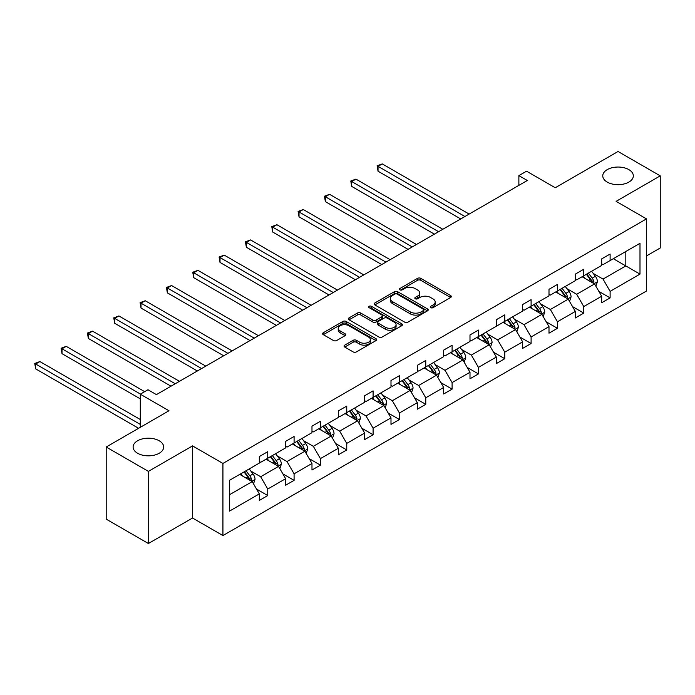 <?xml version="1.0" encoding="UTF-8"?>
<svg xmlns="http://www.w3.org/2000/svg" width="695" height="695" viewBox="0 0 695 695"><rect width="100%" height="100%" fill="white"/><g stroke="black" fill="none" stroke-linecap="round" stroke-linejoin="round"><path stroke-width="1.04" d="M159.198 440.778A15.281 8.818 0 0 0 142.553 438.858A15.281 8.818 0 0 0 133.119 447.015A15.281 8.818 0 0 0 137.593 453.253A15.281 8.818 0 0 0 154.247 455.164A15.281 8.818 0 0 0 163.681 447.015A15.281 8.818 0 0 0 159.198 440.778M628.853 169.623A15.281 8.818 0 0 0 612.199 167.712A15.281 8.818 0 0 0 602.765 175.861A15.281 8.818 0 0 0 607.239 182.099A15.281 8.818 0 0 0 623.893 184.01A15.281 8.818 0 0 0 633.327 175.861A15.281 8.818 0 0 0 628.853 169.623M430.709 307.668A1.642 0.947 0 0 0 433.028 307.668L450.629 297.503A2.346 1.355 0 0 0 451.316 296.539A2.346 1.355 0 0 0 450.629 295.584L420.805 278.365A2.346 1.355 0 0 0 417.495 278.365L399.886 288.529A1.642 0.947 0 0 0 399.408 289.198A1.642 0.947 0 0 0 399.886 289.867A1.642 0.947 0 0 0 402.205 289.867L404.481 288.555A7.497 4.326 0 0 1 415.089 288.555L417.573 289.989A7.497 4.326 0 0 1 419.771 293.047A7.497 4.326 0 0 1 417.573 296.113L415.297 297.425A1.642 0.947 0 0 0 414.819 298.094A1.642 0.947 0 0 0 415.297 298.763A1.642 0.947 0 0 0 417.617 298.763L419.893 297.451A7.497 4.326 0 0 1 430.5 297.451L432.985 298.885A7.497 4.326 0 0 1 435.183 301.951A7.497 4.326 0 0 1 432.985 305.009L430.709 306.321A1.642 0.947 0 0 0 430.222 306.999A1.642 0.947 0 0 0 430.709 307.668L430.709 306.321M646.489 255.934L660.25 247.985L660.25 175.861L618.046 151.493L555.244 187.754L526.549 171.187L518.87 175.618L518.87 185.365M148.4 543.507L192.541 518.018L192.541 445.895L148.4 471.375L148.4 543.507L106.196 519.139L106.196 447.015L168.989 410.754L140.294 394.187L140.294 427.321M148.4 471.375L106.196 447.015M344.746 345.146A2.346 1.355 0 0 0 344.06 346.101A2.346 1.355 0 0 0 344.746 347.057L353.112 351.887A2.346 1.355 0 0 0 356.431 351.887L375.986 340.602A2.346 1.355 0 0 0 376.673 339.638A2.346 1.355 0 0 0 375.986 338.682L346.153 321.464A2.346 1.355 0 0 0 342.844 321.464L323.288 332.757A2.346 1.355 0 0 0 322.602 333.713A2.346 1.355 0 0 0 323.288 334.669L333.4 340.507A2.346 1.355 0 0 0 336.71 340.507L345.076 335.668A2.346 1.355 0 0 0 345.762 334.712A2.346 1.355 0 0 0 345.076 333.756L340.064 330.863A6.272 3.623 0 0 1 338.23 328.301A6.272 3.623 0 0 1 342.096 324.965A6.272 3.623 0 0 1 348.933 325.746L368.567 337.084A6.272 3.623 0 0 1 370.4 339.638A6.272 3.623 0 0 1 366.534 342.983A6.272 3.623 0 0 1 359.706 342.201L356.431 340.315A2.346 1.355 0 0 0 353.112 340.315L344.746 345.146L344.746 347.057L353.112 342.261L353.112 340.315M140.294 394.187L147.974 389.747L156.418 394.621L527.305 180.492L518.87 175.618M192.541 445.895L222.93 463.435L646.489 218.89L646.489 291.023L222.93 535.558L222.93 463.435M660.25 175.861L616.1 201.35L646.489 218.89M404.646 322.132A2.346 1.355 0 0 0 407.965 322.132L427.521 310.847A2.346 1.355 0 0 0 428.207 309.892A2.346 1.355 0 0 0 427.521 308.936L397.688 291.709A2.346 1.355 0 0 0 394.378 291.709L374.822 303.003A2.346 1.355 0 0 0 374.136 303.958A2.346 1.355 0 0 0 374.822 304.914L404.646 322.132M369.757 308.015A1.642 0.947 0 0 1 371.425 308.25L371.425 306.304L401.753 323.809A2.346 1.355 0 0 1 402.44 324.765A2.346 1.355 0 0 1 401.753 325.72L382.198 337.014A2.346 1.355 0 0 1 378.879 337.014L349.055 319.787L349.055 317.876A2.346 1.355 0 0 0 348.369 318.831A2.346 1.355 0 0 0 349.055 319.787M349.055 317.876L357.421 313.045A2.346 1.355 0 0 1 360.74 313.045L372.833 320.03A2.346 1.355 0 0 0 376.151 320.03L381.703 316.824A2.346 1.355 0 0 0 382.389 315.869A2.346 1.355 0 0 0 381.703 314.913L369.106 307.642A1.642 0.947 0 0 1 368.628 306.973A1.642 0.947 0 0 1 369.636 306.095A1.642 0.947 0 0 1 371.425 306.304M229.428 480.349L259.313 463.096L259.313 456.563L267.749 451.689L267.749 458.222L285.645 447.893L285.645 441.36L294.089 436.486L294.089 443.019L311.977 432.681L311.977 426.157L320.421 421.283L320.421 427.807L338.317 417.478L338.317 410.954L346.753 406.08L346.753 412.604L364.649 402.275L364.649 395.742L373.093 390.868L373.093 397.401L390.99 387.072L390.99 380.539L399.425 375.665L399.425 382.198L417.321 371.868L417.321 365.335L425.766 360.462L425.766 366.995L443.662 356.665L443.662 350.132L452.097 345.259L452.097 351.792L469.994 341.454L469.994 334.929L478.438 330.055L478.438 336.58L496.326 326.25L496.326 319.726L504.77 314.852L504.77 321.377L522.666 311.047L522.666 304.514L531.102 299.641L531.102 306.174L548.998 295.844L548.998 289.311L557.442 284.437L557.442 290.97L575.338 280.641L575.338 274.108L583.774 269.234L583.774 275.767L601.67 265.438L601.67 258.905L610.114 254.031L610.114 260.564L639.991 243.311L639.991 274.108L610.114 291.361L610.114 297.894L601.67 302.759L601.67 296.235L583.774 306.565L583.774 313.097L575.338 317.971L575.338 311.438L557.442 321.768L557.442 328.301L548.998 333.174L548.998 326.641L531.102 336.971L531.102 343.504L522.666 348.377L522.666 341.844L504.77 352.183L504.77 358.707L496.326 363.581L496.326 357.048L478.438 367.386L478.438 373.91L469.994 378.784L469.994 372.259L452.097 382.589L452.097 389.122L443.662 393.995L443.662 387.463L425.766 397.792L425.766 404.325L417.321 409.199L417.321 402.666L399.425 412.995L399.425 419.528L390.99 424.402L390.99 417.869L373.093 428.198L373.093 434.731L364.649 439.605L364.649 433.072L346.753 443.41L346.753 449.934L338.317 454.808L338.317 448.284L320.421 458.613L320.421 465.137L311.977 470.011L311.977 463.487L294.089 473.816L294.089 480.349L285.645 485.223L285.645 478.69L267.749 489.019L267.749 495.552L259.313 500.426L259.313 493.893L229.428 511.146L229.428 480.349M266.063 459.195L278.556 466.406L260.66 476.735L250.886 471.097M260.66 476.735L267.749 489.019M278.556 466.406L285.645 478.69M259.313 461.532L260.66 462.314L267.749 458.222M292.395 443.992L304.888 451.203L287 461.532L277.227 455.894M287 461.532L294.089 473.816M304.888 451.203L311.977 463.487M285.645 446.329L287 447.111L294.089 443.019M318.736 428.789L331.228 436L313.332 446.329L303.559 440.691M313.332 446.329L320.421 458.613M331.228 436L338.317 448.284M311.977 431.126L313.332 431.908L320.421 427.807M345.067 413.586L357.56 420.796L339.664 431.126L329.899 425.488M339.664 431.126L346.753 443.41M357.56 420.796L364.649 433.072M338.317 415.923L339.664 416.705L346.753 412.604M371.408 398.374L383.901 405.593L366.004 415.923L356.231 410.276M366.004 415.923L373.093 428.198M383.901 405.593L390.99 417.869M364.649 400.72L366.004 401.493L373.093 397.401M397.74 383.171L410.232 390.382L392.336 400.72L382.563 395.073M392.336 400.72L399.425 412.995M410.232 390.382L417.321 402.666M390.99 385.508L392.336 386.29L399.425 382.198M424.072 367.968L436.564 375.178L418.677 385.508L408.903 379.87M418.677 385.508L425.766 397.792M436.564 375.178L443.662 387.463M417.321 370.305L418.677 371.087L425.766 366.995M450.412 352.765L462.905 359.975L445.009 370.305L435.235 364.666M445.009 370.305L452.097 382.589M462.905 359.975L469.994 372.259M443.662 355.102L445.009 355.883L452.097 351.792M476.744 337.562L489.237 344.772L471.34 355.102L461.576 349.463M471.34 355.102L478.438 367.386M489.237 344.772L496.326 357.048M469.994 339.898L471.34 340.68L478.438 336.58M503.084 322.35L515.577 329.569L497.681 339.898L487.907 334.26M497.681 339.898L504.77 352.183M515.577 329.569L522.666 341.844M496.326 324.695L497.681 325.469L504.77 321.377M529.416 307.147L541.909 314.366L524.013 324.695L514.248 319.048M524.013 324.695L531.102 336.971M541.909 314.366L548.998 326.641M522.666 309.492L524.013 310.265L531.102 306.174M555.748 291.943L568.241 299.154L550.353 309.492L540.58 303.845M550.353 309.492L557.442 321.768M568.241 299.154L575.338 311.438M548.998 294.28L550.353 295.062L557.442 290.97M582.089 276.74L594.581 283.951L576.685 294.28L566.911 288.642M576.685 294.28L583.774 306.565M594.581 283.951L601.67 296.235M575.338 279.077L576.685 279.859L583.774 275.767M613.32 258.705L625.813 265.924L603.025 279.077L593.252 273.439M603.025 279.077L610.114 291.361M639.991 274.108L625.813 265.924L625.813 251.494L639.991 243.311M192.541 518.018L222.93 535.558M601.67 263.874L603.025 264.656L610.114 260.564M229.428 494.77L252.215 481.609L239.723 474.398M252.215 481.609L259.313 493.893M598.882 291.405L610.114 297.894M572.55 306.617L583.774 313.097M546.218 321.82L557.442 328.301M519.877 337.023L531.102 343.504M493.546 352.226L504.77 358.707M467.205 367.429L478.438 373.91M440.873 382.641L452.097 389.122M414.541 397.844L425.766 404.325M388.201 413.047L399.425 419.528M361.869 428.25L373.093 434.731M335.529 443.453L346.753 449.934M309.197 458.657L320.421 465.137M282.856 473.868L294.089 480.349M256.524 489.072L267.749 495.552M431.36 307.894L432.985 306.955A7.497 4.326 0 0 0 435.183 303.897L435.183 301.951M419.771 293.047L419.771 295.001A7.497 4.326 0 0 1 417.573 298.059L415.949 298.998M450.629 295.584L450.629 297.503L420.805 280.311A2.346 1.355 0 0 0 417.495 280.311L400.537 290.102M427.486 310.865L397.688 293.664A2.346 1.355 0 0 0 394.378 293.664L374.857 304.931M423.377 310.561A1.642 0.947 0 0 0 423.854 309.892A1.642 0.947 0 0 0 423.377 309.223L397.192 294.107A1.642 0.947 0 0 0 394.873 294.107L392.466 295.488A7.497 4.326 0 0 0 390.277 298.555A7.497 4.326 0 0 0 392.466 301.613L410.363 311.942A7.497 4.326 0 0 0 420.97 311.942L423.377 310.561L423.377 312.507A1.642 0.947 0 0 0 423.854 311.838L423.854 309.892M390.277 298.555L390.277 300.501A7.497 4.326 0 0 0 392.466 303.559L392.466 301.613M423.377 312.507L420.97 313.897A7.497 4.326 0 0 1 410.363 313.897L392.466 303.559M349.09 319.804L357.421 314.991L357.421 313.045M382.389 315.869L382.389 317.815A2.346 1.355 0 0 1 381.703 318.77L376.151 321.976A2.346 1.355 0 0 1 372.833 321.976L360.74 314.991A2.346 1.355 0 0 0 357.421 314.991M371.425 308.25L401.719 325.738M385.386 327.276A6.272 3.623 0 0 0 392.215 328.057A6.272 3.623 0 0 0 396.089 324.721A6.272 3.623 0 0 0 394.247 322.159L387.332 318.162A2.346 1.355 0 0 0 384.022 318.162L378.471 321.368A2.346 1.355 0 0 0 377.785 322.324A2.346 1.355 0 0 0 378.471 323.279L385.386 327.276L385.386 329.23A6.272 3.623 0 0 0 392.215 330.012A6.272 3.623 0 0 0 396.089 326.667L396.089 324.721M377.785 322.324L377.785 324.278A2.346 1.355 0 0 0 378.471 325.234L378.471 323.279M385.386 329.23L378.471 325.234M370.4 339.638L370.4 341.592A6.272 3.623 0 0 1 366.534 344.937A6.272 3.623 0 0 1 359.706 344.147L356.431 342.261A2.346 1.355 0 0 0 353.112 342.261M338.23 328.301L338.23 330.255A6.272 3.623 0 0 0 340.064 332.809L340.064 330.863M345.076 333.756L345.076 335.668L340.064 332.809M375.952 340.62L346.153 323.418A2.346 1.355 0 0 0 342.844 323.418L323.323 334.686L323.288 332.757M595.867 286.175L597.413 281.692A6.325 3.649 -120 0 0 595.398 276.306L591.61 271.241M584.808 278.313L583.166 276.115M469.151 214.069L382.259 163.907L378.037 166.34L378.037 171.213L460.707 218.942M593.643 283.412L593.999 281.962A6.325 3.649 -120 0 0 592.192 278.156L588.396 273.1M586.815 274.012L590.985 279.581A3.223 1.859 60 0 1 591.575 280.554L593.999 281.962M586.372 274.264L590.159 279.329A6.325 3.649 60 0 1 591.74 282.309M378.037 171.213L377.107 165.801L464.929 216.51M377.107 165.801L382.259 163.907M569.526 301.378L571.082 296.895A6.325 3.649 -120 0 0 569.057 291.509L565.27 286.453M558.476 293.516L556.834 291.318M442.811 229.272L355.927 179.11L351.705 181.543L351.705 186.416L434.375 234.145M567.311 298.615L567.667 297.165A6.325 3.649 -120 0 0 565.852 293.36L562.064 288.303M560.483 289.216L564.653 294.784A3.223 1.859 60 0 1 565.235 295.766L567.667 297.165M560.04 289.467L563.827 294.532A6.325 3.649 60 0 1 565.409 297.521M351.705 186.416L350.775 181.013L438.597 231.713M350.775 181.013L355.927 179.11M543.195 316.581L544.741 312.098A6.325 3.649 -120 0 0 542.726 306.712L538.938 301.656M532.135 308.719L530.494 306.53M416.479 244.475L329.586 194.313L325.364 196.755L325.364 201.62L408.035 249.349M540.979 313.819L541.327 312.368A6.325 3.649 -120 0 0 539.52 308.563L535.732 303.507M534.142 304.419L538.312 309.987A3.223 1.859 60 0 1 538.903 310.969L541.327 312.368M533.699 304.671L537.496 309.735A6.325 3.649 60 0 1 539.068 312.724M325.364 201.62L324.443 196.216L412.257 246.916M324.443 196.216L329.586 194.313M516.854 331.793L518.409 327.302A6.325 3.649 -120 0 0 516.394 321.915L512.597 316.859M505.804 323.922L504.162 321.733M390.138 259.687L303.255 209.516L299.032 211.958L299.032 216.831L381.703 264.56M514.639 329.03L514.995 327.571A6.325 3.649 -120 0 0 513.179 323.766L509.392 318.71M507.81 319.622L511.98 325.19A3.223 1.859 60 0 1 512.562 326.172L514.995 327.571M507.367 319.882L511.155 324.939A6.325 3.649 60 0 1 512.736 327.927M299.032 216.831L298.103 211.419L385.925 262.119M298.103 211.419L303.255 209.516M490.522 346.996L492.077 342.513A6.325 3.649 -120 0 0 490.053 337.118L486.265 332.062M479.463 339.134L477.821 336.936M363.806 274.89L276.914 224.72L272.701 227.161L272.701 232.034L355.362 279.764M488.307 344.233L488.655 342.783A6.325 3.649 -120 0 0 486.847 338.978L483.06 333.913M481.47 334.834L485.64 340.394A3.223 1.859 60 0 1 486.231 341.375L488.655 342.783M481.036 335.086L484.823 340.142A6.325 3.649 60 0 1 486.396 343.13M272.701 232.034L271.771 226.622L359.584 277.322M271.771 226.622L276.914 224.72M464.191 362.199L465.737 357.716A6.325 3.649 -120 0 0 463.721 352.33L459.934 347.265M453.131 354.337L451.489 352.139M337.475 290.093L250.582 239.931L246.36 242.364L246.36 247.238L329.03 294.967M461.966 359.437L462.323 357.986A6.325 3.649 -120 0 0 460.516 354.181L456.719 349.116M455.138 350.037L459.308 355.605A3.223 1.859 60 0 1 459.89 356.578L462.323 357.986M454.695 350.289L458.483 355.345A6.325 3.649 60 0 1 460.064 358.333M246.36 247.238L245.431 241.825L333.253 292.526M245.431 241.825L250.582 239.931M437.85 377.402L439.405 372.92A6.325 3.649 -120 0 0 437.381 367.533L433.593 362.469M426.799 369.54L425.149 367.342M311.134 305.296L224.25 255.135L220.028 257.567L220.028 262.441L302.699 310.17M435.635 374.64L435.991 373.189A6.325 3.649 -120 0 0 434.175 369.384L430.387 364.328M428.798 365.24L432.976 370.809A3.223 1.859 60 0 1 433.558 371.79L435.991 373.189M428.363 365.492L432.151 370.557A6.325 3.649 60 0 1 433.723 373.536M220.028 262.441L219.099 257.037L306.912 307.737M219.099 257.037L224.25 255.135M411.518 392.606L413.065 388.123A6.325 3.649 -120 0 0 411.049 382.737L407.261 377.68M400.459 384.743L398.817 382.554M284.802 320.499L197.91 270.338L193.688 272.77L193.688 277.644L276.358 325.373M409.294 389.843L409.65 388.392A6.325 3.649 -120 0 0 407.843 384.587L404.047 379.531M402.466 380.443L406.636 386.012A3.223 1.859 60 0 1 407.227 386.993L409.65 388.392M402.023 380.695L405.819 385.76A6.325 3.649 60 0 1 407.392 388.748M193.688 277.644L192.758 272.24L280.58 322.94M192.758 272.24L197.91 270.338M385.178 407.809L386.733 403.326A6.325 3.649 -120 0 0 384.717 397.94L380.921 392.884M374.127 399.946L372.485 397.757M258.462 335.702L171.578 285.541L167.356 287.982L167.356 292.856L250.026 340.576M382.962 405.046L383.319 403.595A6.325 3.649 -120 0 0 381.503 399.79L377.715 394.734M376.134 395.646L380.304 401.215A3.223 1.859 60 0 1 380.886 402.197L383.319 403.595M375.691 395.907L379.479 400.963A6.325 3.649 60 0 1 381.06 403.951M167.356 292.856L166.426 287.443L254.248 338.144M166.426 287.443L171.578 285.541M358.846 423.02L360.401 418.529A6.325 3.649 -120 0 0 358.377 413.143L354.589 408.087M347.787 415.15L346.145 412.96M232.13 350.914L145.238 300.744L141.024 303.185L141.024 308.059L223.686 355.788M356.631 420.258L356.978 418.798A6.325 3.649 -120 0 0 355.171 414.993L351.383 409.937M349.793 410.849L353.964 416.418A3.223 1.859 60 0 1 354.554 417.4L356.978 418.798M349.35 411.11L353.147 416.166A6.325 3.649 60 0 1 354.719 419.155M141.024 308.059L140.095 302.646L227.908 353.347M140.095 302.646L145.238 300.744M332.505 438.224L334.06 433.741A6.325 3.649 -120 0 0 332.045 428.346L328.248 423.29M321.455 430.361L319.813 428.163M205.798 366.117L118.906 315.947L114.684 318.388L114.684 323.262L197.354 370.991M330.29 435.461L330.646 434.01A6.325 3.649 -120 0 0 328.839 430.205L325.043 425.14M323.462 426.061L327.632 431.63A3.223 1.859 60 0 1 328.214 432.603L330.646 434.01M323.019 426.313L326.806 431.369A6.325 3.649 60 0 1 328.387 434.358M114.684 323.262L113.754 317.85L201.576 368.55M113.754 317.85L118.906 315.947M306.174 453.427L307.729 448.944A6.325 3.649 -120 0 0 305.704 443.558L301.917 438.493M295.123 445.565L293.472 443.367M179.458 381.32L92.574 331.159L88.352 333.591L88.352 338.465L171.022 386.194M303.958 450.664L304.314 449.213A6.325 3.649 -120 0 0 302.499 445.408L298.711 440.343M297.121 441.264L301.3 446.833A3.223 1.859 60 0 1 301.882 447.806L304.314 449.213M296.687 441.516L300.475 446.572A6.325 3.649 60 0 1 302.047 449.561M88.352 338.465L87.422 333.053L175.236 383.753M87.422 333.053L92.574 331.159M279.842 468.63L281.388 464.147A6.325 3.649 -120 0 0 279.373 458.761L275.585 453.696M268.783 460.768L267.141 458.57M144.682 391.65L66.233 346.362L62.011 348.794L62.011 353.668L140.294 398.861M277.618 465.867L277.974 464.416A6.325 3.649 -120 0 0 276.167 460.611L272.37 455.555M270.789 456.467L274.959 462.036A3.223 1.859 60 0 1 275.55 463.018L277.974 464.416M270.346 456.719L274.134 461.784A6.325 3.649 60 0 1 275.715 464.764M62.011 353.668L61.082 348.264L140.46 394.091M61.082 348.264L66.233 346.362M253.501 483.833L255.056 479.35A6.325 3.649 -120 0 0 253.032 473.964L249.244 468.908M242.451 475.971L240.809 473.782M140.294 419.528L39.902 361.565L35.68 363.998L35.68 368.871L138.609 428.302M251.286 481.07L251.642 479.62A6.325 3.649 -120 0 0 249.826 475.814L246.039 470.758M244.458 471.67L248.628 477.239A3.223 1.859 60 0 1 249.21 478.221L251.642 479.62M244.014 471.922L247.802 476.987A6.325 3.649 60 0 1 249.383 479.976M35.68 368.871L34.75 363.468L140.294 424.402M34.75 363.468L39.902 361.565M432.985 306.955L432.985 305.009M415.297 298.763L415.297 297.425M417.573 298.059L417.573 296.113M399.886 289.867L399.886 288.529M417.495 280.311L417.495 278.365M420.805 280.311L420.805 278.365M374.822 304.914L374.822 303.003M394.378 293.664L394.378 291.709M397.688 293.664L397.688 291.709M427.521 310.847L427.521 308.936M410.363 313.897L410.363 311.942M420.97 313.897L420.97 311.942M360.74 314.991L360.74 313.045M372.833 321.976L372.833 320.03M376.151 321.976L376.151 320.03M381.703 318.77L381.703 316.824M401.753 325.72L401.753 323.809M356.431 342.261L356.431 340.315M359.706 344.147L359.706 342.201M342.844 323.418L342.844 321.464M346.153 323.418L346.153 321.464M375.986 340.602L375.986 338.682M594.121 283.69L597.37 281.814M592.192 278.156L595.398 276.306M588.361 280.363L590.159 279.329M567.789 298.893L571.038 297.017M565.852 293.36L569.057 291.509M562.029 295.566L563.827 294.532M541.457 314.097L544.706 312.22M539.52 308.563L542.726 306.712M535.697 310.769L537.496 309.735M515.117 329.3L518.366 327.423M513.179 323.766L516.394 321.915M509.357 325.981L511.155 324.939M488.785 344.512L492.034 342.635M486.847 338.978L490.053 337.118M483.025 341.184L484.823 340.142M462.444 359.715L465.693 357.838M460.516 354.181L463.721 352.33M456.684 356.387L458.483 355.345M436.113 374.918L439.362 373.041M434.175 369.384L437.381 367.533M430.353 371.59L432.151 370.557M409.781 390.121L413.03 388.244M407.843 384.587L411.049 382.737M404.012 386.794L405.819 385.76M383.44 405.324L386.689 403.447M381.503 399.79L384.717 397.94M377.68 401.997L379.479 400.963M357.108 420.527L360.358 418.651M355.171 414.993L358.377 413.143M351.349 417.209L353.147 416.166M330.768 435.739L334.017 433.862M328.839 430.205L332.045 428.346M325.008 432.412L326.806 431.369M304.436 450.942L307.685 449.066M302.499 445.408L305.704 443.558M298.676 447.615L300.475 446.572M278.096 466.145L281.353 464.269M276.167 460.611L279.373 458.761M272.336 462.818L274.134 461.784M251.764 481.348L255.013 479.472M249.826 475.814L253.032 473.964M246.004 478.021L247.802 476.987"/></g></svg>
